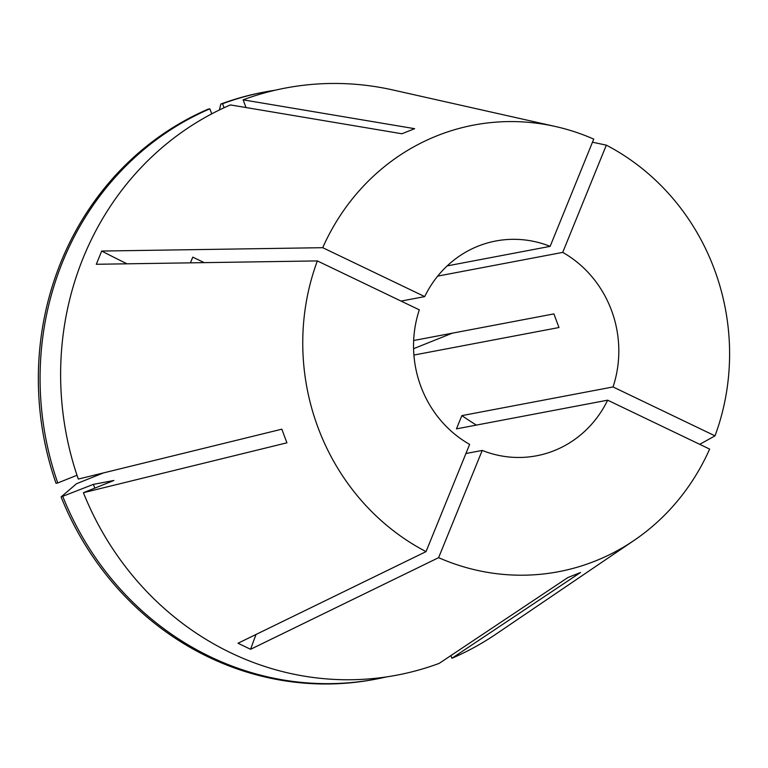 <?xml version="1.0" encoding="UTF-8"?>
<svg xmlns="http://www.w3.org/2000/svg" width="768" height="768" viewBox="0 0 768 768"><rect width="100%" height="100%" fill="white"/><g stroke="black" fill="none" stroke-linecap="round" stroke-linejoin="round"><path stroke-width="1.15" d="M465.917 453.523L482.218 450.432A109.315 102.394 79.3 0 0 536.563 455.789A109.315 102.394 79.3 0 0 554.381 450.576A109.315 102.394 79.3 0 0 607.651 400.176L456.461 428.87L461.846 415.632A291.494 57.965 -157.9 0 0 476.323 425.098M127.027 263.808A291.494 57.965 22.1 0 1 101.693 251.05L96.307 264.278L317.347 260.918L419.318 309.84A109.315 102.394 79.3 0 0 469.632 444.394L426.038 551.626L238.003 643.248L250.589 649.286L438.614 557.664A227.299 212.909 79.3 0 0 595.622 560.87A227.299 212.909 79.3 0 0 634.08 540.413A227.299 212.909 79.3 0 0 709.632 449.088L607.651 400.176M401.078 301.085L424.704 296.602A109.315 102.394 79.3 0 1 477.974 246.202A109.315 102.394 79.3 0 1 495.802 240.998A109.315 102.394 79.3 0 1 550.138 246.355L447.197 265.891M103.574 472.877L76.55 483.706L61.104 496.934L93.341 484.387L113.894 480.48L83.405 492.701A298.79 279.869 79.3 0 0 439.21 663.37L567.85 577.565L580.55 572.477L451.91 658.282A298.79 279.869 79.3 0 0 496.147 634.013L634.08 540.413M550.138 246.355L593.741 139.114A227.299 212.909 79.3 0 0 555.533 126.528L392.899 89.971A298.79 279.869 79.3 0 0 243.12 99.83L414.624 128.678L401.923 133.766L230.41 104.918A298.79 279.869 79.3 0 0 78.307 479.078L281.827 429.187L286.915 442.81L83.405 492.701M555.533 126.528A227.299 212.909 79.3 0 0 436.733 135.907A227.299 212.909 79.3 0 0 322.723 247.69L424.704 296.602M592.483 142.205L606.317 145.152L562.723 252.384L437.693 276.115M562.723 252.384A109.315 102.394 79.3 0 1 613.037 386.947L715.008 435.859A227.299 212.909 79.3 0 0 606.317 145.152M715.008 435.859L699.725 444.336M256.032 634.464A291.494 84.029 -64.4 0 0 250.589 649.286M317.347 260.918A227.299 212.909 79.3 0 0 426.038 551.626M101.693 251.05L322.723 247.69M613.037 386.947L461.846 415.632M413.914 355.056L558.989 327.523L553.891 313.901L413.664 340.512M438.614 557.664L482.218 450.432M246 107.539L243.12 99.83M93.341 484.387A263.808 247.104 79.3 0 0 94.867 488.102M209.856 108.826A298.79 279.869 79.3 0 0 57.754 482.976L56.016 483.302A298.79 279.869 79.3 0 1 208.118 109.162L209.856 108.826L211.738 113.856M57.754 482.976L77.002 475.258M62.842 496.598A298.79 279.869 79.3 0 0 376.31 679.056A298.79 279.869 79.3 0 0 386.496 676.906M275.155 90.221A298.79 279.869 79.3 0 0 264.893 91.958A298.79 279.869 79.3 0 0 222.557 103.738L224.064 107.76M61.104 496.934A298.79 279.869 79.3 0 0 374.573 679.382L376.31 679.056M264.893 91.958L263.155 92.285A298.79 279.869 79.3 0 0 220.819 104.074L222.557 103.738M219.437 109.949L220.819 104.074M451.91 658.282L450.902 655.574M413.578 348.691L452.304 333.178M204.25 262.637L192.787 257.146L190.406 262.848"/></g></svg>

